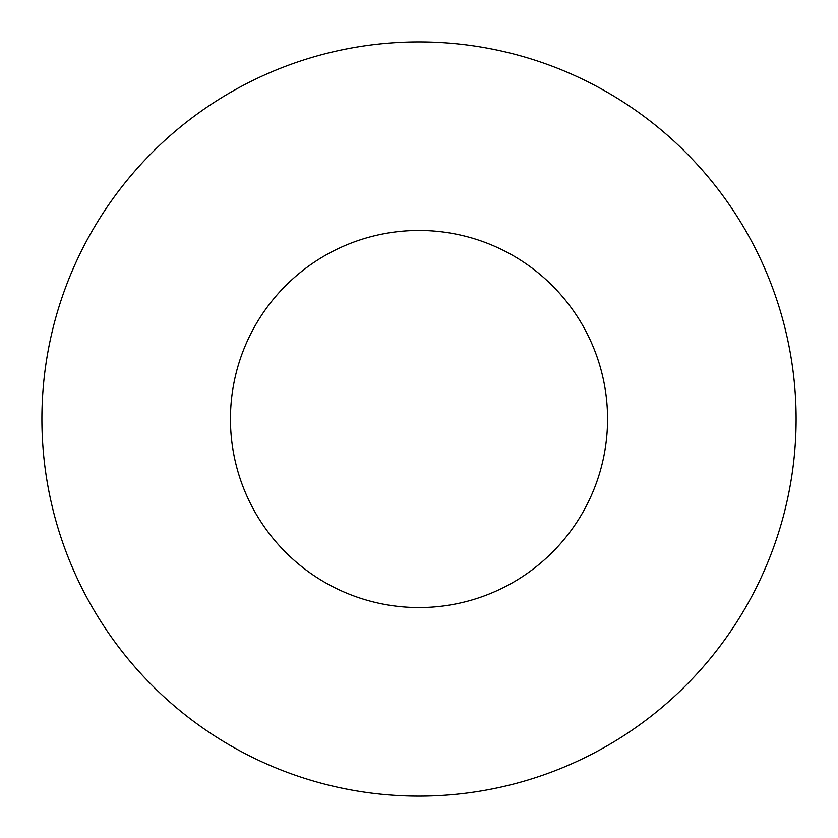<?xml version="1.0" encoding="UTF-8"?>
<svg xmlns="http://www.w3.org/2000/svg" width="838" height="838" viewBox="0 0 838 838"><rect width="100%" height="100%" fill="white"/><g stroke="black" fill="none" stroke-linecap="round" stroke-linejoin="round"><path stroke-width="1.26" d="M607.55 419A188.55 188.55 0 0 0 419 230.45A188.55 188.55 0 0 0 230.45 419A188.55 188.55 0 0 0 419 607.55A188.55 188.55 0 0 0 607.55 419M796.1 419A377.1 377.1 0 0 0 419 41.9A377.1 377.1 0 0 0 41.9 419A377.1 377.1 0 0 0 419 796.1A377.1 377.1 0 0 0 796.1 419"/></g></svg>
